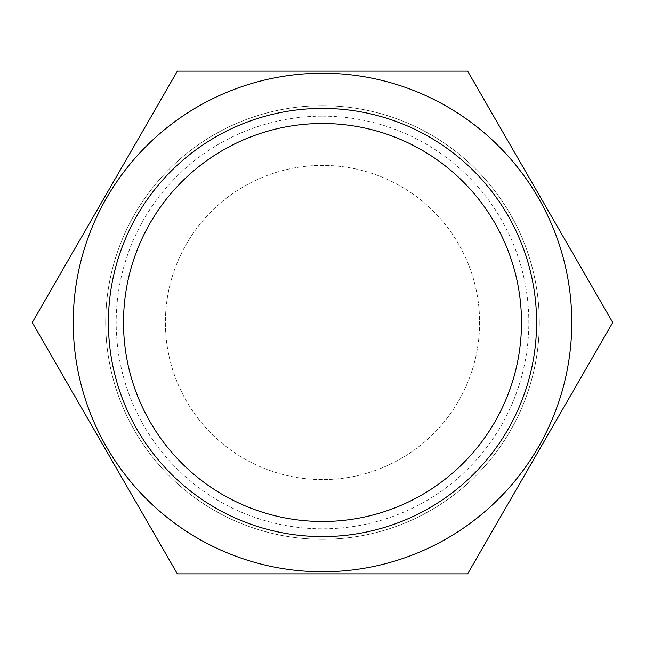 <?xml version="1.0" encoding="UTF-8"?>
<svg xmlns="http://www.w3.org/2000/svg" width="645" height="645" viewBox="0 0 645 645"><rect width="100%" height="100%" fill="white"/><g stroke="black" fill="none" stroke-linecap="round" stroke-linejoin="round"><path stroke-width="0.48" stroke-dasharray="3.23 2.42" d="M322.5 479.606A157.106 157.106 0 0 1 165.394 322.5A157.106 157.106 0 0 1 322.5 165.394A157.106 157.106 0 0 1 479.606 322.5A157.106 157.106 0 0 1 322.5 479.606A157.106 157.106 0 0 1 165.394 322.5A157.106 157.106 0 0 1 322.5 165.394A157.106 157.106 0 0 1 479.606 322.5A157.106 157.106 0 0 1 322.5 479.606M322.5 521.499A198.999 198.999 0 0 1 123.501 322.5A198.999 198.999 0 0 1 322.5 123.501A198.999 198.999 0 0 1 521.499 322.5A198.999 198.999 0 0 1 322.5 521.499A198.999 198.999 0 0 1 123.501 322.5A198.999 198.999 0 0 1 322.5 123.501A198.999 198.999 0 0 1 521.499 322.5A198.999 198.999 0 0 1 322.5 521.499M322.5 73.232A249.268 249.268 0 0 1 571.768 322.5A249.268 249.268 0 0 1 322.5 571.768A249.268 249.268 0 0 1 73.232 322.5A249.268 249.268 0 0 1 322.5 73.232M467.625 71.135L177.375 71.135L32.25 322.5L177.375 573.865L467.625 573.865L612.75 322.5L467.625 71.135M322.5 105.699A216.801 216.801 0 0 1 539.301 322.5A216.801 216.801 0 0 1 322.5 539.301A216.801 216.801 0 0 1 105.699 322.5A216.801 216.801 0 0 1 322.5 105.699A216.801 216.801 0 0 1 539.301 322.5A216.801 216.801 0 0 1 322.5 539.301A216.801 216.801 0 0 1 105.699 322.5A216.801 216.801 0 0 1 322.5 105.699M322.5 116.173A206.327 206.327 0 0 1 528.827 322.5A206.327 206.327 0 0 1 322.5 528.827A206.327 206.327 0 0 1 116.173 322.5A206.327 206.327 0 0 1 322.5 116.173"/><path stroke-width="0.97" d="M322.5 521.499A198.999 198.999 0 0 1 123.501 322.5A198.999 198.999 0 0 1 322.5 123.501A198.999 198.999 0 0 1 521.499 322.5A198.999 198.999 0 0 1 322.5 521.499A198.999 198.999 0 0 1 123.501 322.5A198.999 198.999 0 0 1 322.5 123.501A198.999 198.999 0 0 1 521.499 322.5A198.999 198.999 0 0 1 322.5 521.499M536.592 322.5A214.092 214.092 0 0 1 322.5 536.592A214.092 214.092 0 0 1 108.408 322.5A214.092 214.092 0 0 1 322.5 108.408A214.092 214.092 0 0 1 536.592 322.5M322.5 571.768A249.268 249.268 0 0 1 73.232 322.5A249.268 249.268 0 0 1 322.5 73.232A249.268 249.268 0 0 1 571.768 322.5A249.268 249.268 0 0 1 322.5 571.768M467.625 573.865L177.375 573.865L32.25 322.5L177.375 71.135L467.625 71.135L612.75 322.5L467.625 573.865"/></g></svg>
